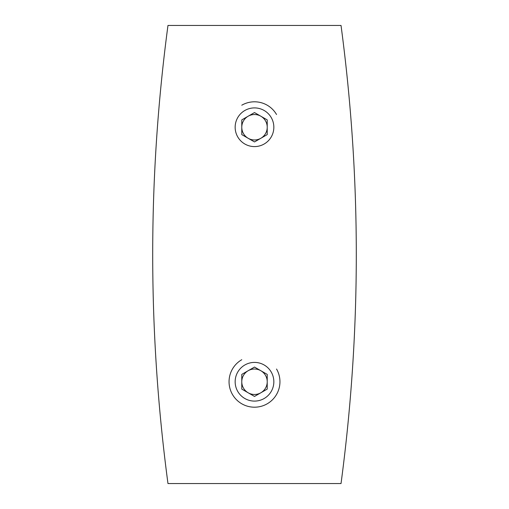 <?xml version="1.0" encoding="UTF-8"?>
<svg xmlns="http://www.w3.org/2000/svg" width="509" height="509" viewBox="0 0 509 509"><rect width="100%" height="100%" fill="white"/><g stroke="black" fill="none" stroke-linecap="round" stroke-linejoin="round"><path stroke-width="0.76" d="M341.03 483.55L167.97 483.55C147.616 330.85 147.616 178.15 167.97 25.45L341.03 25.45C361.384 178.15 361.384 330.85 341.03 483.55M248.137 370.73A12.725 12.725 0 0 0 248.137 392.77A12.725 12.725 0 0 0 267.225 381.75A12.725 12.725 0 0 0 248.137 370.73M276.54 369.025A25.45 25.45 0 0 1 267.225 403.79A25.45 25.45 0 0 1 232.46 394.475A25.45 25.45 0 0 1 241.775 359.71M267.225 389.099L267.225 374.401L254.5 367.059L241.775 374.401L241.775 389.099L254.5 396.441L267.225 389.099M244.829 364.998A19.342 19.342 0 0 0 244.829 398.502A19.342 19.342 0 0 0 273.842 381.75A19.342 19.342 0 0 0 244.829 364.998M248.137 116.23A12.725 12.725 0 0 0 248.137 138.27A12.725 12.725 0 0 0 267.225 127.25A12.725 12.725 0 0 0 248.137 116.23M241.775 105.21A25.45 25.45 0 0 1 276.54 114.525M267.225 134.599L267.225 119.901L254.5 112.559L241.775 119.901L241.775 134.599L254.5 141.941L267.225 134.599M244.829 110.498A19.342 19.342 0 0 0 244.829 144.002A19.342 19.342 0 0 0 273.842 127.25A19.342 19.342 0 0 0 244.829 110.498"/></g></svg>

